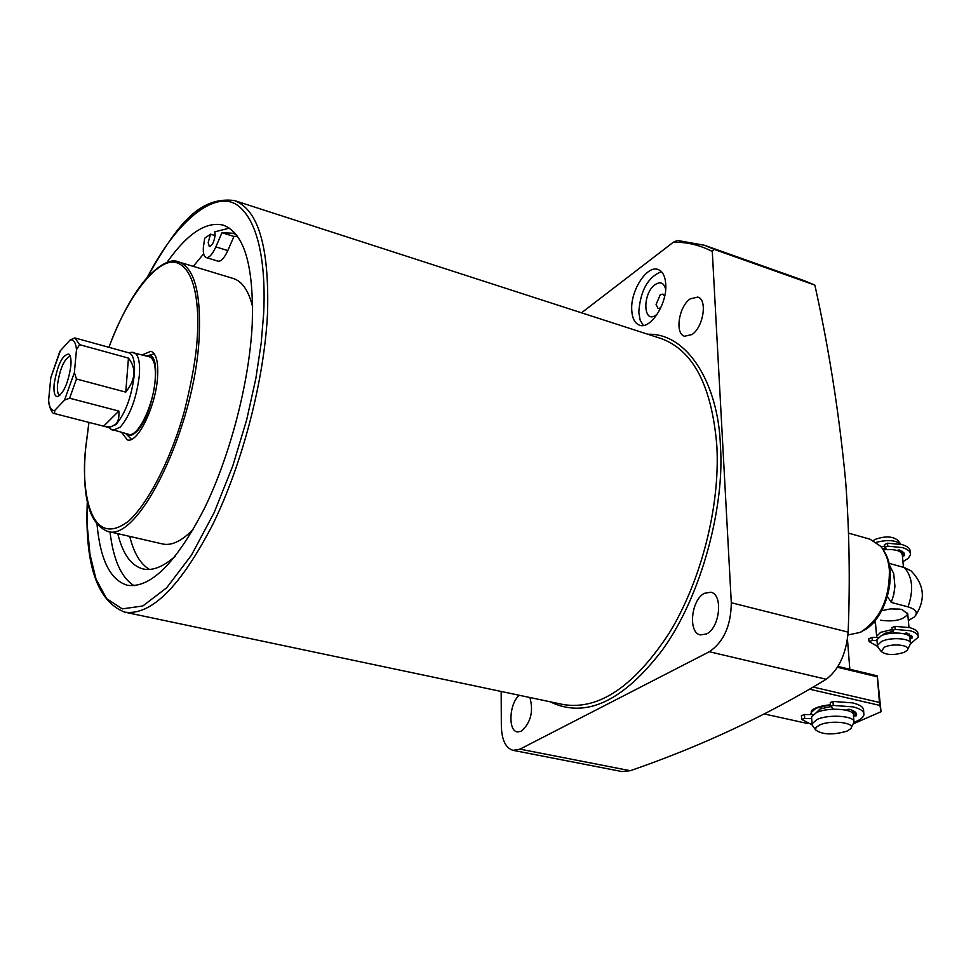 <?xml version="1.0" encoding="UTF-8"?>
<svg xmlns="http://www.w3.org/2000/svg" width="971" height="971" viewBox="0 0 971 971"><rect width="100%" height="100%" fill="white"/><g stroke="black" fill="none" stroke-linecap="round" stroke-linejoin="round"><path stroke-width="1.46" d="M647.875 334.267C687.383 332.798 718.552 383.824 720.433 446.102C724.791 505.333 701.948 595.357 662.586 649.684C622.945 701.645 585.428 719.001 550.035 701.754M706.451 633.966L700.407 634.925C687.808 632.922 691.146 599.617 704.473 593.293L710.808 592.249C723.359 594.216 719.899 627.946 706.451 633.966M529.911 697.506C533.662 711.342 530.821 722.594 521.391 731.236L517.361 731.952C507.712 730.884 509.35 702.786 519.412 695.297M691.922 334.558L684.591 336.257C674.627 333.915 678.79 306.399 690.199 298.886L697.773 297.077C707.713 299.42 703.405 327.3 691.922 334.558M665.778 284.479C667.198 303.996 650.327 329.849 639.488 325.188C634.755 323.355 632.17 318.257 631.733 309.907C630.47 290.535 647.111 264.816 658.144 269.525C662.72 271.334 665.269 276.322 665.778 284.479M661.397 271.613C647.851 277.172 640.326 290.705 638.797 312.225L640.12 320.054L643.324 325.467M166.818 262.643C187.306 233.55 206.131 221.06 223.306 225.163C244.413 233.089 254.05 266.224 252.217 324.557C249.268 382.368 230.2 455.678 204.323 508.61C176.188 562.974 150.554 588.523 127.419 585.27C110.476 580.294 100.353 560.097 97.051 524.668M110.002 531.865C113.328 559.927 121.375 577.866 134.168 585.719M804.886 280.91L814.863 285.122L714.061 249.341L704.558 245.287L804.886 280.91M501.17 691.449L501.339 726.029C501.764 740.011 505.66 748.107 513.052 750.34L621.926 771.557L630.276 770.719C700.649 746.432 765.973 715.943 826.248 679.263C838.847 669.638 846.154 653.932 848.144 632.133C850.183 581.083 849.358 530.785 845.644 481.252C839.284 414.326 829.016 348.953 814.863 285.122M229.387 228.136L214.785 231.826L215.161 235.079C214.093 241.973 212.164 245.809 209.348 246.598L208.182 242.483L210.537 234.181L204.675 238.259L203.34 247.617C203.048 253.346 203.995 256.647 206.155 257.533C209.166 257.983 212.394 254.426 215.853 246.877L221.971 232.712L232.991 233.271L236.147 234.545M215.113 235.613L210.537 234.181M129.738 536.405C133.864 553.118 140.467 564.127 149.522 569.443M175.46 556.043C163.419 566.761 152.653 571.082 143.15 568.982C131.182 565.85 122.734 554.077 117.794 533.662M237.312 236.087L233.926 236.463L227.797 250.579C224.337 258.104 221.085 261.636 218.038 261.175L206.155 257.533M108.91 347.315C120.368 316.947 133.173 293.606 147.325 277.305C160.883 263.554 171.406 258.444 178.87 262L233.283 278.495C242.167 281.274 248.637 290.73 252.666 306.885M660.729 307.88L658.095 308.511L656.068 304.578L660.231 294.783L662.938 294.104L664.662 296.191M657.428 313.924L656.299 314.847C643.178 325.115 642.025 293.679 655.073 284.649C660.426 281.189 663.958 282.767 665.681 289.382M121.691 432.544L127.31 439.851C137.591 444.014 155.955 406.218 157.593 376.797C158.431 361.819 156.197 353.31 150.893 351.284L142.385 354.828M131.291 439.147L125.757 433.576M146.427 355.944L147.908 355.604C163.516 351.733 153.515 417.045 135.976 432.156C132.42 435.506 129.386 436.331 126.873 434.607M131.51 352.388L149.352 356.758C154.013 358.542 155.967 366.006 155.226 379.151C153.782 404.895 137.712 437.982 128.694 434.328L111.046 429.243M193.532 528.977C182.002 540.981 171.685 545.981 162.594 543.966L107.186 531.222C137.785 544.221 195.013 427.568 199.164 337.18C201.155 292.926 194.382 267.875 178.87 262M233.926 236.463L221.971 232.712M203.667 253.771L193.278 266.37M513.052 750.34L519.983 749.139L709.328 651.735C723.662 642.049 730.993 625.725 731.309 602.748L712.289 251.465L714.061 249.341M712.289 251.465C699.957 245.117 687.007 242.022 673.425 242.167L677.479 240.468L704.558 245.287M673.425 242.167L581.52 312.808M133.719 352.424C138.307 354.197 140.188 361.673 139.399 374.855C136.668 397.807 130.284 415.236 120.246 427.143L112.988 430.311M128.451 358.105C136.535 368.312 135.637 379.649 125.757 392.114L128.451 358.105L79.598 344.669L74.888 337.932L128.961 352.849C133.33 354.536 135.127 361.71 134.338 374.357C131.716 396.362 125.599 413.076 115.998 424.521L109.055 427.568L54.631 413.597L54.692 410.49C51.293 410.842 49.266 407.432 48.623 400.234L50.808 377.622L60.372 350.749L70.118 339.947C73.602 339.255 75.714 342.472 76.491 349.584L74.379 372.597L64.523 400.101L54.692 410.49M125.757 392.114L76.491 379.006L69.596 398.207L118.838 411.061C119.36 417.251 118.28 421.693 115.598 424.412L110.815 426.791L104.285 426.354M847.986 634.961L860.197 632.4C879.993 619.85 889.727 598.998 889.363 569.843C888.416 559.976 885.528 552.135 880.709 546.333L870.016 539.196L848.557 533.14M54.133 384.128C53.49 392.26 54.607 396.435 57.483 396.641C63.746 393.17 68.201 382.962 70.847 366.031C71.368 359.549 70.701 355.556 68.82 354.051C62.362 354.791 57.459 364.817 54.133 384.128M70.215 356.102C64.353 358.748 60.129 368.106 57.556 384.176C57.022 390.573 57.738 394.36 59.717 395.549M889.181 564.503L893.708 573.594L894.934 586.314L893.781 594.495L891.293 602.445L887.421 596.449M881.68 610.638L890.577 608.902L899.704 609.133L902.265 609.654L907.764 614.109C903.394 619.984 894.291 622.023 880.442 620.226M118.838 411.061L103.654 426.184M69.596 398.207L64.523 400.101M76.491 379.006L74.379 372.597M79.598 344.669L76.491 349.584M74.888 337.932L70.118 339.947M60.372 350.749L59.838 351.405M59.85 351.417L50.808 377.622M54.631 413.597C52.349 413.901 50.334 410.041 48.562 402.03L48.623 400.234M888.926 563.314L904.414 567.598L911.15 570.948C924.295 584.53 925.849 599.265 915.811 615.153M873.378 622.557L875.49 623.091M908.346 620.518L914.184 617.107C918.348 612.81 916.296 609.4 908.019 606.863L891.293 602.445M876.789 637.449L876.607 636.236L880.685 632.327L892.082 629.548M882.178 635.386L884.727 633.359L892.822 631.453M876.983 640.751L876.91 639.792L880.988 635.908C890.358 631.041 911.429 632.728 909.973 638.19L910.397 642.875M878.185 647.487L877.383 645.399L881.474 641.528C890.856 636.697 911.951 638.372 910.482 643.809L907.715 649.308M904.353 652.269C894.036 655.51 886.317 655.255 881.219 651.492L884.314 647.256C892.932 642.851 911.781 645.327 907.23 650.242L904.353 652.269M900.554 543.809L897.617 540.131C892.313 536.15 884.787 535.931 875.029 539.463L873.415 540.507M903.467 567.331L902.338 555.084C901.27 550.593 894.922 548.846 883.282 549.817M909.633 634.039L909.305 635.617M885.358 548.214L882.457 548.615M901.586 552.912L902.035 551.164M884.727 546.151L881 546.685M900.979 544.318C895.917 540.167 887.737 539.5 876.425 542.316M811.902 714.571L811.246 712.471L816.041 708.162L830.436 704.897M816.32 712.641L819.985 709.048L830.593 706.621M811.635 717.982L811.562 716.914L816.356 712.617C828.02 706.864 855.415 708.964 853.436 715.409L853.897 721.283M812.861 726.102L812.035 723.832L816.854 719.572C828.53 713.855 855.973 715.93 853.982 722.327L851.3 727.595M847.052 731.139C832.875 735.205 822.388 734.792 815.604 729.925L816.028 727.437L819.536 725.058C830.751 719.62 856.495 722.655 850.742 728.675L847.052 731.139M853.121 710.687L852.611 712.156M847.282 709.388L847.986 710.687M811.222 712.641L811.926 710.214M830.436 704.8C822.121 705.565 816.077 707.276 812.278 709.935L810.615 714.571M877.298 675.852L881.061 711.731L879.423 702.446L877.298 675.852L837.997 666.422M853.266 723.856L881.061 711.731M837.488 667.259L877.262 676.799M807.569 723.504L764.395 713.988M809.511 689.167L879.787 705.407M853.812 712.168L854.152 711.258M879.423 702.446L813.115 687.055M918.081 635.811L917.923 634.16C918.117 631.356 915.374 629.184 909.706 627.63L894.886 626.344L891.912 627.667M876.971 640.496L872.298 640.459L869.033 641.588L877.456 646.334M910.482 643.797L918.214 637.219C918.408 634.427 915.665 632.255 909.985 630.701L895.153 629.414L892.179 630.58L894.34 633.007M903.71 633.662L906.756 632.874L912.133 637.559L910.009 638.663M872.298 640.459L872.043 637.413L868.827 638.784M872.043 637.413L878.452 637.462M908.577 635.604L911.405 635.422M910.337 553.082L910.203 551.649C910.361 548.627 907.654 546.285 902.071 544.61L887.494 543.19L884.593 544.61M902.945 561.675L908.31 558.313L910.482 554.599C910.64 551.589 907.934 549.246 902.338 547.571L887.761 546.163L884.836 547.401L886.511 549.489M896.888 550.387L899.182 549.889L903.649 552.487L904.341 555.691L902.435 556.14M901.804 553.191L903.952 552.887M833.531 709.206L830.557 706.415L833.276 705.432L852.939 706.864C860.537 708.721 864.202 711.33 863.923 714.692C863.353 717.508 860.051 720.045 853.995 722.29M863.789 713.115L863.607 710.748C863.887 707.374 860.221 704.752 852.635 702.883L832.972 701.438L830.266 702.567M853.497 716.1L856.361 715.748L856.568 715.02C856.798 712.58 854.262 710.638 848.945 709.218L845.692 710.092M812.096 724.839L801.682 719.426L804.716 718.467L811.671 718.504M804.716 718.467L804.437 714.535L813.091 714.583M804.437 714.535L801.463 715.712M851.373 712.156L855.317 712.131M124.774 612.155L563.411 704.57C598.913 710.287 634.221 686.412 669.31 632.958C701.22 580.719 720.118 506.559 716.889 446.466C711.974 386.155 693.306 350.155 660.887 338.478L234.375 200.524C258.298 209.493 269.355 247.022 267.535 313.111C264.403 379.188 242.592 463.507 212.88 524.267C180.582 586.545 151.221 615.845 124.774 612.155C97.136 601.377 84.647 564.552 87.305 501.667M147.361 277.269C177.972 217.674 218.208 187.561 239.764 207.054C261.49 226.049 265.666 274.526 263.663 313.572L261.211 342.945L255.846 378.484L246.646 419.97L232.809 465.837L214.118 512.664L191.421 555.218L166.721 587.734L142.822 605.977L122.273 608.878L106.579 598.609L96.044 579.141L90.012 554.599L87.475 528.273L87.439 502.31M108.97 347.327C126.436 298.133 158.564 255.215 177.462 262.983C196.227 270.375 199.261 308.79 197.271 337.398C196.263 356.017 192.027 380.377 184.563 410.49C173.36 451.576 151.585 499.422 129.216 520.602C88.288 552.717 81.018 484.529 85.691 448.189L88.968 422.421M227.797 250.579L215.853 246.877M519.983 749.139L630.276 770.719M709.328 651.735L826.248 679.263M731.309 602.748L848.144 632.133M861.386 631.83C880.806 619.534 890.334 599.095 889.982 570.511L887.579 558.653L882.809 549.137M904.414 567.598C912.619 577.102 913.82 590.198 908.019 606.863M895.153 629.414L894.886 626.344M910.349 635.617L910.628 638.675M911.733 635.847L911.951 638.25M887.761 546.163L887.494 543.19M902.775 553.203L903.042 556.152M904.098 553.118L904.341 555.691M832.972 701.438L833.276 705.432M856.361 715.748L856.155 713.115M855.135 716.113L854.82 712.168M88.919 422.397L85.606 448.311C81.637 495.853 88.834 523.49 107.186 531.222M147.908 355.604L154.231 353.808M234.375 200.524C196.093 195.875 174.185 230.831 146.924 277.742M885.176 552.985C897.605 574.553 886.159 617.483 864.676 629.997M128.33 352.679L132.736 352.279M58.527 396.338L57.483 396.641M108.436 427.41L112.053 429.947M69.572 354.828L68.82 354.051M875.259 620.36L876.607 636.236M876.91 639.792L877.383 645.399M881.219 651.492L877.65 646.795M907.667 613.15L908.977 627.448M811.198 711.731L811.246 712.471M811.562 716.914L812.035 723.832M815.604 729.925L812.266 725.276M847.477 639.44L849.819 669.25M868.778 638.542L869.033 641.588M912.036 636.503L912.133 637.559M891.9 627.497L892.179 630.58M904.402 553.81L904.511 554.963M884.581 544.44L884.836 547.401M801.682 719.426L801.415 715.493M830.557 706.415L830.254 702.434M856.568 715.02L856.471 713.819"/></g></svg>
